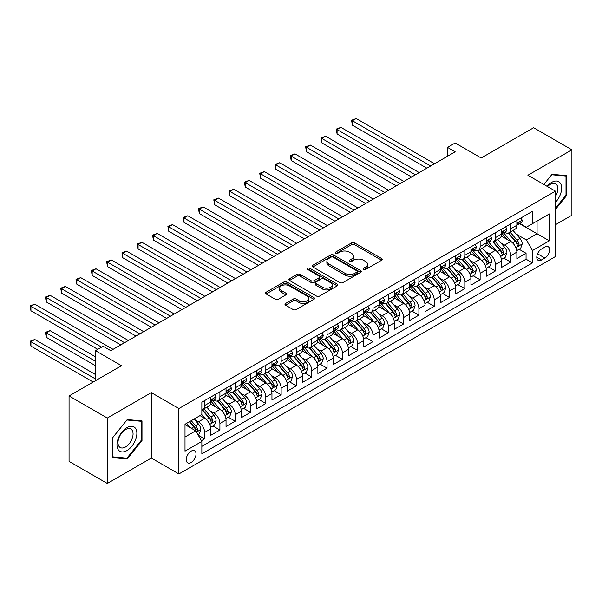 <?xml version="1.0" encoding="UTF-8"?>
<svg xmlns="http://www.w3.org/2000/svg" width="602" height="602" viewBox="0 0 602 602"><rect width="100%" height="100%" fill="white"/><g stroke="black" fill="none" stroke-linecap="round" stroke-linejoin="round"><path stroke-width="0.9" d="M363.533 269.478A1.49 0.858 0 0 0 365.64 269.478L381.6 260.26A2.122 1.227 0 0 0 382.225 259.394A2.122 1.227 0 0 0 381.6 258.521L354.555 242.907A2.122 1.227 0 0 0 351.553 242.907L335.585 252.125A1.49 0.858 0 0 0 335.156 252.735A1.49 0.858 0 0 0 335.585 253.337A1.49 0.858 0 0 0 337.692 253.337L339.761 252.148A6.803 3.928 0 0 1 349.371 252.148L351.628 253.45A6.803 3.928 0 0 1 353.622 256.226A6.803 3.928 0 0 1 351.628 259.003L349.559 260.192A1.49 0.858 0 0 0 349.122 260.801A1.49 0.858 0 0 0 349.559 261.411A1.49 0.858 0 0 0 351.666 261.411L353.728 260.214A6.803 3.928 0 0 1 363.345 260.214L365.602 261.516A6.803 3.928 0 0 1 367.589 264.293A6.803 3.928 0 0 1 365.602 267.07L363.533 268.259A1.49 0.858 0 0 0 363.096 268.868A1.49 0.858 0 0 0 363.533 269.478L363.533 268.259M191.135 462.464A6.931 3.996 120 0 0 195.658 456.361A6.931 3.996 120 0 0 194.596 450.808A6.931 3.996 120 0 0 191.135 451.154A6.931 3.996 120 0 0 186.605 457.257A6.931 3.996 120 0 0 187.666 462.803A6.931 3.996 120 0 0 191.135 462.464M285.589 303.461A2.122 1.227 0 0 0 284.972 304.326A2.122 1.227 0 0 0 285.589 305.191L293.182 309.571A2.122 1.227 0 0 0 296.184 309.571L313.913 299.337A2.122 1.227 0 0 0 314.537 298.472A2.122 1.227 0 0 0 313.913 297.606L286.868 281.992A2.122 1.227 0 0 0 283.866 281.992L266.137 292.226A2.122 1.227 0 0 0 265.512 293.091A2.122 1.227 0 0 0 266.137 293.957L275.302 299.254A2.122 1.227 0 0 0 278.305 299.254L285.89 294.867A2.122 1.227 0 0 0 286.514 294.002A2.122 1.227 0 0 0 285.89 293.136L281.345 290.51A5.681 3.281 0 0 1 279.682 288.192A5.681 3.281 0 0 1 283.188 285.16A5.681 3.281 0 0 1 289.389 285.867L307.193 296.146A5.681 3.281 0 0 1 308.856 298.472A5.681 3.281 0 0 1 305.349 301.504A5.681 3.281 0 0 1 299.149 300.789L296.184 299.074A2.122 1.227 0 0 0 293.182 299.074L285.589 303.461L285.589 305.191M555.443 224.734L571.9 215.23L571.9 149.83L533.635 127.737L481.201 158.01L455.18 142.983L447.527 147.4L455.18 151.824L110.768 350.665L103.115 346.248L95.462 350.665L95.462 380.712M107.322 418.051L107.322 483.451L151.335 458.047L151.335 392.647L107.322 418.051L69.057 395.958L121.484 365.692L95.462 350.665M151.335 392.647L178.884 408.555L555.443 191.15L555.443 256.55L178.884 473.955L178.884 408.555M571.9 149.83L527.894 175.242L555.443 191.15M339.904 282.594A2.122 1.227 0 0 0 342.914 282.594L360.643 272.36A2.122 1.227 0 0 0 361.268 271.494A2.122 1.227 0 0 0 360.643 270.622L333.598 255.007A2.122 1.227 0 0 0 330.596 255.007L312.859 265.249A2.122 1.227 0 0 0 312.242 266.114A2.122 1.227 0 0 0 312.859 266.979L339.904 282.594M308.277 269.794A1.49 0.858 0 0 1 309.782 270.005L309.782 268.236L337.278 284.114A2.122 1.227 0 0 1 337.903 284.979A2.122 1.227 0 0 1 337.278 285.852L319.549 296.086A2.122 1.227 0 0 1 316.547 296.086L289.502 280.472L289.502 278.734A2.122 1.227 0 0 0 288.877 279.606A2.122 1.227 0 0 0 289.502 280.472M289.502 278.734L297.087 274.354A2.122 1.227 0 0 1 300.089 274.354L311.061 280.69A2.122 1.227 0 0 0 314.063 280.69L319.098 277.778A2.122 1.227 0 0 0 319.722 276.912A2.122 1.227 0 0 0 319.098 276.047L307.682 269.455A1.49 0.858 0 0 1 307.246 268.846A1.49 0.858 0 0 1 308.164 268.056A1.49 0.858 0 0 1 309.782 268.236M107.322 483.451L69.057 461.358L69.057 395.958M201.429 440.702L204.605 438.866L198.254 435.201M194.634 419.594L198.479 421.806A8.661 4.997 60 0 1 204.605 432.417L210.723 428.88L210.723 435.329L219.911 430.031L212.942 426.005M209.94 410.752L213.785 412.972A8.661 4.997 60 0 1 219.911 423.575L226.036 420.046L226.036 426.494L235.216 421.189L228.256 417.171M225.253 401.918L229.091 404.138A8.661 4.997 60 0 1 235.216 414.74L241.342 411.204L241.342 417.653L250.522 412.355L243.562 408.329M240.559 393.076L244.404 395.296A8.661 4.997 60 0 1 250.522 405.898L256.648 402.369L256.648 408.818L265.828 403.513L258.868 399.495M255.865 384.242L259.71 386.461A8.661 4.997 60 0 1 265.828 397.064L271.953 393.527L271.953 399.984L281.142 394.679L274.173 390.66M271.171 375.4L275.016 377.62A8.661 4.997 60 0 1 281.142 388.23L287.259 384.693L287.259 391.142L296.447 385.844L289.479 381.818M286.477 366.565L290.322 368.785A8.661 4.997 60 0 1 296.447 379.388L302.573 375.851L302.573 382.308L311.753 377.002L304.785 372.984M301.79 357.731L305.628 359.943A8.661 4.997 60 0 1 311.753 370.554L317.879 367.017L317.879 373.466L327.059 368.168L320.098 364.142M317.096 348.889L320.941 351.109A8.661 4.997 60 0 1 327.059 361.712L333.184 358.182L333.184 364.631L342.365 359.326L335.404 355.308M332.402 340.055L336.247 342.275A8.661 4.997 60 0 1 342.365 352.877L348.49 349.341L348.49 355.79L357.678 350.492L350.71 346.466M347.708 331.213L351.553 333.433A8.661 4.997 60 0 1 357.678 344.035L363.796 340.506L363.796 346.955L372.984 341.65L366.016 337.632M363.014 322.379L366.859 324.598A8.661 4.997 60 0 1 372.984 335.201L379.102 331.664L379.102 338.121L388.29 332.816L381.322 328.797M378.327 313.537L382.165 315.757A8.661 4.997 60 0 1 388.29 326.367L394.415 322.83L394.415 329.279L403.596 323.981L396.635 319.955M393.633 304.702L397.471 306.922A8.661 4.997 60 0 1 403.596 317.525L409.721 313.988L409.721 320.445L418.902 315.139L411.941 311.121M408.939 295.868L412.784 298.08A8.661 4.997 60 0 1 418.902 308.691L425.027 305.154L425.027 311.603L434.215 306.305L427.247 302.279M424.244 287.026L428.09 289.246A8.661 4.997 60 0 1 434.215 299.849L440.333 296.319L440.333 302.768L449.521 297.463L442.553 293.445M439.55 278.192L443.396 280.412A8.661 4.997 60 0 1 449.521 291.014L455.639 287.478L455.639 293.926L464.827 288.629L457.859 284.603M454.856 269.35L458.701 271.57A8.661 4.997 60 0 1 464.827 282.172L470.952 278.643L470.952 285.092L480.133 279.787L473.164 275.769M470.17 260.515L474.007 262.735A8.661 4.997 60 0 1 480.133 273.338L486.258 269.801L486.258 276.258L495.438 270.953L488.478 266.934M485.475 251.674L489.321 253.893A8.661 4.997 60 0 1 495.438 264.504L501.564 260.967L501.564 267.416L510.744 262.118L510.744 255.662A8.661 4.997 -120 0 0 504.626 245.059L500.781 242.839M503.784 258.092L510.744 262.118M210.723 428.88A8.661 4.997 -120 0 0 204.605 418.277L200.007 415.621M226.036 420.046A8.661 4.997 -120 0 0 219.911 409.435L210.444 403.972M241.342 411.204A8.661 4.997 -120 0 0 235.216 400.601L225.75 395.13M256.648 402.369A8.661 4.997 -120 0 0 250.522 391.759L241.056 386.296M271.953 393.527A8.661 4.997 -120 0 0 265.828 382.925L256.362 377.462M287.259 384.693A8.661 4.997 -120 0 0 281.142 374.09L271.675 368.62M302.573 375.851A8.661 4.997 -120 0 0 296.447 365.248L286.981 359.785M317.879 367.017A8.661 4.997 -120 0 0 311.753 356.414L302.287 350.943M333.184 358.182A8.661 4.997 -120 0 0 327.059 347.572L317.593 342.109M348.49 349.341A8.661 4.997 -120 0 0 342.365 338.738L332.898 333.275M363.796 340.506A8.661 4.997 -120 0 0 357.678 329.896L348.212 324.433M379.102 331.664A8.661 4.997 -120 0 0 372.984 321.062L363.518 315.598M394.415 322.83A8.661 4.997 -120 0 0 388.29 312.227L378.824 306.757M409.721 313.988A8.661 4.997 -120 0 0 403.596 303.385L394.129 297.922M425.027 305.154A8.661 4.997 -120 0 0 418.902 294.551L409.435 289.08M440.333 296.319A8.661 4.997 -120 0 0 434.215 285.709L424.749 280.246M455.639 287.478A8.661 4.997 -120 0 0 449.521 276.875L440.054 271.412M470.952 278.643A8.661 4.997 -120 0 0 464.827 268.033L455.36 262.57M486.258 269.801A8.661 4.997 -120 0 0 480.133 259.199L470.666 253.735M501.564 260.967A8.661 4.997 -120 0 0 495.438 250.364L485.972 244.894M544.885 247.091L541.514 249.032A6.712 3.875 120 0 0 537.134 254.947A6.712 3.875 120 0 0 538.158 260.327A6.712 3.875 120 0 0 541.514 259.996L544.885 258.047A6.712 3.875 120 0 0 549.265 252.133A6.712 3.875 120 0 0 548.241 246.76A6.712 3.875 120 0 0 544.885 247.091M185.01 437.007L195.725 430.821L201.851 441.432L201.851 453.803L532.484 262.908L532.484 250.537L526.359 239.935L516.087 234.005M201.851 441.432L185.01 451.154L185.01 424.282L201.851 414.56L201.851 402.189L532.484 211.302L532.484 223.673L549.325 213.951L549.325 240.815L532.484 250.537M213.71 400.202L213.785 400.247A8.661 4.997 60 0 0 218.12 400.676L224.237 397.139A8.661 4.997 -120 0 0 226.036 393.174L226.036 388.23M229.016 391.36L229.091 391.405A8.661 4.997 60 0 0 233.425 391.834L239.543 388.305A8.661 4.997 -120 0 0 241.342 384.339L241.342 379.388M244.322 382.526L244.404 382.571A8.661 4.997 60 0 0 248.731 383L254.857 379.463A8.661 4.997 -120 0 0 256.648 375.497L256.648 370.554M259.628 373.684L259.71 373.737A8.661 4.997 60 0 0 264.037 374.158L270.163 370.629A8.661 4.997 -120 0 0 271.953 366.663L271.953 361.712M274.933 364.85L275.016 364.895A8.661 4.997 60 0 0 279.343 365.324L285.468 361.787A8.661 4.997 -120 0 0 287.259 357.829L287.259 352.877M290.247 356.015L290.322 356.06A8.661 4.997 60 0 0 294.656 356.489L300.774 352.953A8.661 4.997 -120 0 0 302.573 348.987L302.573 344.035M305.553 347.173L305.628 347.219A8.661 4.997 60 0 0 309.962 347.647L316.08 344.111A8.661 4.997 -120 0 0 317.879 340.153L317.879 335.201M320.858 338.339L320.941 338.384A8.661 4.997 60 0 0 325.268 338.813L331.393 335.276A8.661 4.997 -120 0 0 333.184 331.311L333.184 326.367M336.164 329.497L336.247 329.542A8.661 4.997 60 0 0 340.574 329.971L346.699 326.442A8.661 4.997 -120 0 0 348.49 322.476L348.49 317.525M351.47 320.663L351.553 320.708A8.661 4.997 60 0 0 355.88 321.137L362.005 317.6A8.661 4.997 -120 0 0 363.796 313.634L363.796 308.691M366.776 311.821L366.859 311.874A8.661 4.997 60 0 0 371.186 312.303L377.311 308.766A8.661 4.997 -120 0 0 379.102 304.8L379.102 299.849M382.089 302.987L382.165 303.032A8.661 4.997 60 0 0 386.499 303.461L392.617 299.924A8.661 4.997 -120 0 0 394.415 295.966L394.415 291.014M397.395 294.152L397.471 294.197A8.661 4.997 60 0 0 401.805 294.626L407.923 291.09A8.661 4.997 -120 0 0 409.721 287.124L409.721 282.172M412.701 285.31L412.784 285.356A8.661 4.997 60 0 0 417.111 285.784L423.236 282.248A8.661 4.997 -120 0 0 425.027 278.29L425.027 273.338M428.007 276.476L428.09 276.521A8.661 4.997 60 0 0 432.417 276.95L438.542 273.413A8.661 4.997 -120 0 0 440.333 269.448L440.333 264.504M443.313 267.634L443.396 267.679A8.661 4.997 60 0 0 447.722 268.108L453.848 264.579A8.661 4.997 -120 0 0 455.639 260.613L455.639 255.662M458.626 258.8L458.701 258.845A8.661 4.997 60 0 0 463.036 259.274L469.154 255.737A8.661 4.997 -120 0 0 470.952 251.771L470.952 246.828M473.932 249.958L474.007 250.011A8.661 4.997 60 0 0 478.342 250.44L484.459 246.903A8.661 4.997 -120 0 0 486.258 242.937L486.258 237.986M489.238 241.124L489.321 241.169A8.661 4.997 60 0 0 493.648 241.598L499.773 238.061A8.661 4.997 -120 0 0 501.564 234.103L501.564 229.151M201.851 446.375L526.058 259.199L526.058 253.276L516.87 258.582L516.87 252.125A8.661 4.997 -120 0 0 510.744 241.522L501.278 236.059M504.544 232.289L504.626 232.334A8.661 4.997 -120 0 0 508.953 232.763A8.661 4.997 -120 0 0 510.744 228.798L510.744 223.846M508.953 232.763L515.079 229.227A8.661 4.997 -120 0 0 516.87 225.261L516.87 220.309M204.605 400.601L204.605 405.545A8.661 4.997 60 0 1 202.806 409.51A8.661 4.997 60 0 1 201.851 409.864M202.806 409.51L208.932 405.974A8.661 4.997 -120 0 0 210.723 402.016L210.723 397.064M219.911 391.759L219.911 396.71A8.661 4.997 60 0 1 218.12 400.676M235.216 382.925L235.216 387.876A8.661 4.997 60 0 1 233.425 391.834M250.522 374.083L250.522 379.034A8.661 4.997 60 0 1 248.731 383M265.828 365.248L265.828 370.2A8.661 4.997 60 0 1 264.037 374.158M281.142 356.414L281.142 361.358A8.661 4.997 60 0 1 279.343 365.324M296.447 347.572L296.447 352.524A8.661 4.997 60 0 1 294.656 356.489M311.753 338.738L311.753 343.682A8.661 4.997 60 0 1 309.962 347.647M327.059 329.896L327.059 334.847A8.661 4.997 60 0 1 325.268 338.813M342.365 321.062L342.365 326.013A8.661 4.997 60 0 1 340.574 329.971M357.678 312.22L357.678 317.171A8.661 4.997 60 0 1 355.88 321.137M372.984 303.385L372.984 308.337A8.661 4.997 60 0 1 371.186 312.303M388.29 294.551L388.29 299.495A8.661 4.997 60 0 1 386.499 303.461M403.596 285.709L403.596 290.661A8.661 4.997 60 0 1 401.805 294.626M418.902 276.875L418.902 281.819A8.661 4.997 60 0 1 417.111 285.784M434.215 268.033L434.215 272.984A8.661 4.997 60 0 1 432.417 276.95M449.521 259.199L449.521 264.15A8.661 4.997 60 0 1 447.722 268.108M464.827 250.357L464.827 255.308A8.661 4.997 60 0 1 463.036 259.274M480.133 241.522L480.133 246.474A8.661 4.997 60 0 1 478.342 250.44M495.438 232.688L495.438 237.632A8.661 4.997 60 0 1 493.648 241.598M495.438 264.504L495.438 270.953M480.133 273.338L480.133 279.787M464.827 282.172L464.827 288.629M449.521 291.014L449.521 297.463M434.215 299.849L434.215 306.305M418.902 308.691L418.902 315.139M403.596 317.525L403.596 323.981M388.29 326.367L388.29 332.816M372.984 335.201L372.984 341.65M357.678 344.035L357.678 350.492M342.365 352.877L342.365 359.326M327.059 361.712L327.059 368.168M311.753 370.554L311.753 377.002M296.447 379.388L296.447 385.844M281.142 388.23L281.142 394.679M265.828 397.064L265.828 403.513M250.522 405.898L250.522 412.355M235.216 414.74L235.216 421.189M219.911 423.575L219.911 430.031M204.605 432.417L204.605 438.866M195.725 430.821L185.01 424.636M526.359 239.935L537.074 233.749L537.074 221.017L549.325 213.951M519.549 223.628L549.325 240.815M519.85 223.447L526.359 227.21L532.484 223.673M151.335 458.047L178.884 473.955M447.527 147.4L447.527 156.242M519.09 249.258L526.058 253.276M526.058 259.199L532.484 262.908M555.443 209.436L566.775 195.341L566.775 175.649L552.004 174.324L543.854 184.46L551.695 174.761L566.008 176.04L566.008 195.123L555.443 208.262M112.454 457.64L127.225 458.957L141.997 440.581L141.997 420.888L127.225 419.571L112.454 437.947L112.454 457.64M566.008 194.897L566.775 195.341M141.229 440.145L141.997 440.581M125.66 458.054L127.225 458.957M364.127 269.688L365.602 268.838A6.803 3.928 0 0 0 367.589 266.061L367.589 264.293M353.622 256.226L353.622 257.995A6.803 3.928 0 0 1 351.628 260.771L350.153 261.614M381.578 260.275L354.555 244.675A2.122 1.227 0 0 0 351.553 244.675L336.179 253.547M360.613 272.375L333.598 256.776A2.122 1.227 0 0 0 330.596 256.776L312.889 266.995M356.888 272.096A1.49 0.858 0 0 0 357.325 271.494A1.49 0.858 0 0 0 356.888 270.885L333.147 257.182A1.49 0.858 0 0 0 331.04 257.182L328.865 258.439A6.803 3.928 0 0 0 326.871 261.215A6.803 3.928 0 0 0 328.865 263.992L345.089 273.361A6.803 3.928 0 0 0 354.706 273.361L356.888 272.096L356.888 273.865A1.49 0.858 0 0 0 357.325 273.263L357.325 271.494M326.871 261.215L326.871 262.976A6.803 3.928 0 0 0 328.865 265.753L328.865 263.992M356.888 273.865L354.706 275.122A6.803 3.928 0 0 1 345.089 275.122L328.865 265.753M289.524 280.487L297.087 276.122L297.087 274.354M319.722 276.912L319.722 278.681A2.122 1.227 0 0 1 319.098 279.546L314.063 282.451A2.122 1.227 0 0 1 311.061 282.451L300.089 276.122A2.122 1.227 0 0 0 297.087 276.122M309.782 270.005L337.248 285.867M322.439 287.259A5.681 3.281 0 0 0 328.639 287.967A5.681 3.281 0 0 0 332.146 284.934A5.681 3.281 0 0 0 330.483 282.616L324.207 278.997A2.122 1.227 0 0 0 321.205 278.997L316.17 281.902A2.122 1.227 0 0 0 315.546 282.767A2.122 1.227 0 0 0 316.17 283.64L322.439 287.259L322.439 289.028A5.681 3.281 0 0 0 328.639 289.735A5.681 3.281 0 0 0 332.146 286.702L332.146 284.934M315.546 282.767L315.546 284.535A2.122 1.227 0 0 0 316.17 285.401L316.17 283.64M322.439 289.028L316.17 285.401M308.856 298.472L308.856 300.24A5.681 3.281 0 0 1 305.349 303.273A5.681 3.281 0 0 1 299.149 302.558L296.184 300.842A2.122 1.227 0 0 0 293.182 300.842L285.619 305.206M279.682 288.192L279.682 289.961A5.681 3.281 0 0 0 281.345 292.279L281.345 290.51M285.867 294.89L281.345 292.279M313.883 299.352L286.868 283.753A2.122 1.227 0 0 0 283.866 283.753L266.159 293.979M516.742 250.613L520.7 248.325L522.227 243.908A5.734 3.311 -120 0 0 519.993 238.52L513.002 230.423M511.595 242.079L503.603 232.831M507.05 239.385L502.407 234.02A13.748 7.939 -120 0 0 501.985 233.538M352.396 160.531L396.251 185.845L321.777 142.855L321.777 138.43L325.607 136.225L403.904 181.428M508.171 233.072L515.252 241.259A5.734 3.311 60 0 1 517.291 245.217L517.712 245.894L518.488 245.782L519.127 244.156A5.734 3.311 -120 0 0 517.088 240.206L510.09 232.101M508.592 232.936L516.192 241.741A2.92 1.686 60 0 1 516.93 242.884L519.127 244.156M520.926 217.969L522.227 220.227A5.734 3.311 60 0 1 521.039 222.763L518.134 224.441A5.734 3.311 -120 0 0 519.127 223.116L519.007 222.612M430.693 165.964L352.396 120.761L356.218 118.549L434.516 163.752M517.065 224.712L517.088 224.712A5.734 3.311 -120 0 0 518.134 224.441M518.39 222.695L519.127 223.116C518.766 222.258 518.156 222.612 517.291 224.177A5.734 3.311 60 0 1 516.87 224.997M426.863 168.169L352.396 125.178L352.396 120.761L351.553 120.272L356.218 118.549M352.396 125.178L351.553 120.272M555.443 202.325A14.072 8.127 120 0 0 561.455 186.003A14.072 8.127 120 0 0 551.695 182.353A14.072 8.127 120 0 0 547.083 186.327M555.443 196.425A10.655 6.148 120 0 0 555.623 183.813A10.655 6.148 120 0 0 550.296 184.34A10.655 6.148 120 0 0 547.511 186.567M565.06 175.491L566.008 176.04M135.533 439.859A14.072 8.127 120 0 0 131.891 426.261A14.072 8.127 120 0 0 118.301 438.316A14.072 8.127 120 0 0 121.943 451.906A14.072 8.127 120 0 0 135.533 439.859M132.049 438.866A10.655 6.148 120 0 0 130.852 429.053A10.655 6.148 120 0 0 119 437.699A10.655 6.148 120 0 0 120.197 447.504A10.655 6.148 120 0 0 132.049 438.866M112.604 456.888L112.604 437.812L126.917 420L141.229 421.28L141.229 440.363L126.917 458.167L112.454 456.805M140.281 420.738L141.229 421.28M501.436 259.447L505.387 257.167L506.922 252.75A5.734 3.311 -120 0 0 504.687 247.362L497.696 239.265M496.289 250.921L488.297 241.665M491.744 248.227L487.101 242.854A13.748 7.939 -120 0 0 486.679 242.373M337.09 169.365L380.938 194.687L306.471 151.689L306.471 147.272L310.301 145.059L388.599 190.262M492.865 241.906L499.938 250.101A5.734 3.311 60 0 1 501.985 254.052L502.407 254.729L503.182 254.623L503.821 252.99A5.734 3.311 -120 0 0 501.775 249.04L494.784 240.943M493.286 241.778L500.887 250.575A2.92 1.686 60 0 1 501.624 251.719L503.821 252.99M486.13 268.289L490.081 266.001L491.616 261.584A5.734 3.311 -120 0 0 489.381 256.196L482.383 248.099M480.983 259.755L472.991 250.5M476.438 257.062L471.795 251.689A13.748 7.939 -120 0 0 471.366 251.215M321.777 178.2L365.632 203.521L291.165 160.523L291.165 156.106L294.995 153.901L373.285 199.104M477.559 250.748L484.633 258.935A5.734 3.311 60 0 1 486.679 262.886L487.093 263.571L487.868 263.458L488.515 261.832A5.734 3.311 -120 0 0 486.469 257.874L479.478 249.777M477.973 250.613L485.573 259.417A2.92 1.686 60 0 1 486.311 260.561L488.515 261.832M470.817 277.123L474.775 274.843L476.302 270.418A5.734 3.311 -120 0 0 474.075 265.038L467.077 256.941M465.677 268.597L457.686 259.342M461.124 265.903L456.489 260.531A13.748 7.939 -120 0 0 456.06 260.049M306.471 187.041L350.326 212.355L275.859 169.365L275.859 164.948L279.682 162.736L357.979 207.938M462.253 259.582L469.327 267.777A5.734 3.311 60 0 1 471.374 271.728L471.787 272.405L472.562 272.3L473.21 270.667A5.734 3.311 -120 0 0 471.163 266.716L464.172 258.619M462.667 259.454L470.267 268.251A2.92 1.686 60 0 1 471.005 269.395L473.21 270.667M455.511 285.965L459.469 283.677L460.997 279.26A5.734 3.311 -120 0 0 458.762 273.872L451.771 265.775M450.371 277.432L442.372 268.176M445.819 274.738L441.183 269.365A13.748 7.939 -120 0 0 440.754 268.891M291.165 195.876L335.021 221.197L260.553 178.2L260.553 173.782L264.376 171.57L342.673 216.78M446.947 268.424L454.021 276.611A5.734 3.311 60 0 1 456.068 280.562L456.482 281.247L457.257 281.134L457.904 279.501A5.734 3.311 -120 0 0 455.857 275.55L448.859 267.454M447.361 268.289L454.962 277.086A2.92 1.686 60 0 1 455.699 278.229L457.904 279.501M505.62 226.811L506.922 229.061A5.734 3.311 60 0 1 505.733 231.597L502.82 233.283A5.734 3.311 -120 0 0 503.821 231.958L503.701 231.446M415.38 174.798L337.09 129.596L340.913 127.383L419.21 172.593M501.752 233.546L501.775 233.546A5.734 3.311 -120 0 0 502.82 233.283M503.084 231.529L503.821 231.958C503.46 231.093 502.851 231.446 501.985 233.019A5.734 3.311 60 0 1 501.564 233.832M411.557 177.011L337.09 134.013L337.09 129.596L336.247 129.106L340.913 127.383M337.09 134.013L336.247 129.106M490.314 235.645L491.616 237.903A5.734 3.311 60 0 1 490.427 240.439L487.515 242.117A5.734 3.311 -120 0 0 488.515 240.792L488.395 240.288M400.074 183.64L320.941 137.948L325.607 136.225M486.446 242.388L486.469 242.388A5.734 3.311 -120 0 0 487.515 242.117M487.778 240.371L488.515 240.792C488.154 239.935 487.545 240.281 486.679 241.853A5.734 3.311 60 0 1 486.258 242.674M321.777 142.855L320.941 137.948M475.008 244.48L476.302 246.737A5.734 3.311 60 0 1 475.121 249.273L472.209 250.951A5.734 3.311 -120 0 0 473.21 249.634L473.089 249.123M384.768 192.474L305.628 146.783L310.301 145.059M471.14 251.222L471.163 251.222A5.734 3.311 -120 0 0 472.209 250.951M472.465 249.205L473.21 249.634C472.848 248.769 472.239 249.123 471.374 250.695A5.734 3.311 60 0 1 470.952 251.508M306.471 151.689L305.628 146.783M459.695 253.322L460.997 255.572A5.734 3.311 60 0 1 459.808 258.115L456.903 259.793A5.734 3.311 -120 0 0 457.904 258.469L457.783 257.965M369.462 201.309L290.322 155.625L294.995 153.901M455.834 260.064L455.857 260.064A5.734 3.311 -120 0 0 456.903 259.793M457.159 258.04L457.904 258.469C457.543 257.603 456.926 257.957 456.068 259.53A5.734 3.311 60 0 1 455.639 260.35M291.165 160.523L290.322 155.625M440.205 294.799L444.163 292.519L445.691 288.095A5.734 3.311 -120 0 0 443.456 282.714L436.465 274.61M435.065 286.274L427.066 277.018M430.513 283.58L425.877 278.207A13.748 7.939 -120 0 0 425.448 277.725M275.859 204.718L319.715 230.032L245.24 187.041L245.24 182.624L249.07 180.412L327.368 225.615M431.642 277.259L438.715 285.453A5.734 3.311 60 0 1 440.754 289.404L441.176 290.081L441.951 289.976L442.59 288.343A5.734 3.311 -120 0 0 440.551 284.392L433.553 276.295M432.055 277.123L439.656 285.927A2.92 1.686 60 0 1 440.393 287.071L442.59 288.343M444.389 262.156L445.691 264.413A5.734 3.311 60 0 1 444.502 266.949L441.597 268.627A5.734 3.311 -120 0 0 442.59 267.311L442.47 266.799M354.157 210.151L275.016 164.459L279.682 162.736M440.529 268.898L440.551 268.898A5.734 3.311 -120 0 0 441.597 268.627M441.853 266.882L442.59 267.311C442.237 266.445 441.62 266.799 440.754 268.372A5.734 3.311 60 0 1 440.333 269.184M275.859 169.365L275.016 164.459M424.899 303.634L428.857 301.354L430.385 296.937A5.734 3.311 -120 0 0 428.15 291.549L421.159 283.452M419.752 295.108L411.76 285.852M415.207 292.414L410.564 287.041A13.748 7.939 -120 0 0 410.143 286.567M260.553 213.552L304.409 238.874L229.934 195.876L229.934 191.459L233.764 189.246L312.062 234.456M416.328 286.1L423.402 294.288A5.734 3.311 60 0 1 425.448 298.238L425.87 298.923L426.645 298.81L427.285 297.177A5.734 3.311 -120 0 0 425.245 293.227L418.247 285.13M416.75 285.965L424.35 294.762A2.92 1.686 60 0 1 425.087 295.906L427.285 297.177M429.083 270.998L430.385 273.248A5.734 3.311 60 0 1 429.196 275.791L426.291 277.469A5.734 3.311 -120 0 0 427.285 276.145L427.164 275.633M338.851 218.985L259.71 173.293L264.376 171.57M425.215 277.733L425.245 277.733A5.734 3.311 -120 0 0 426.291 277.469M426.547 275.716L427.285 276.145C426.923 275.28 426.314 275.633 425.448 277.206A5.734 3.311 60 0 1 425.027 278.019M260.553 178.2L259.71 173.293M409.593 312.476L413.544 310.188L415.079 305.771A5.734 3.311 -120 0 0 412.844 300.383L405.846 292.286M404.446 303.942L396.455 294.694M399.901 301.248L395.258 295.883A13.748 7.939 -120 0 0 394.837 295.401M245.24 222.394L289.095 247.708L214.628 204.718L214.628 200.293L218.458 198.088L296.748 243.291M401.022 294.935L408.096 303.122A5.734 3.311 60 0 1 410.143 307.08L410.556 307.757L411.332 307.645L411.979 306.019A5.734 3.311 -120 0 0 409.932 302.061L402.941 293.964M401.436 294.799L409.044 303.604A2.92 1.686 60 0 1 409.774 304.747L411.979 306.019M413.777 279.832L415.079 282.09A5.734 3.311 60 0 1 413.89 284.626L410.978 286.304A5.734 3.311 -120 0 0 411.979 284.979L411.858 284.475M323.537 227.827L244.404 182.135L249.07 180.412M409.909 286.575L409.932 286.575A5.734 3.311 -120 0 0 410.978 286.304M411.241 284.558L411.979 284.979C411.617 284.121 411.008 284.475 410.143 286.04A5.734 3.311 60 0 1 409.721 286.861M245.24 187.041L244.404 182.135M394.287 321.31L398.238 319.03L399.766 314.613A5.734 3.311 -120 0 0 397.538 309.225L390.54 301.128M389.14 312.784L381.149 303.528M384.588 310.09L379.952 304.717A13.748 7.939 -120 0 0 379.523 304.236M229.934 231.228L273.79 256.55L199.322 213.552L199.322 209.135L203.145 206.922L281.443 252.125M385.716 303.769L392.79 311.964A5.734 3.311 60 0 1 394.837 315.915L395.251 316.592L396.026 316.486L396.673 314.854A5.734 3.311 -120 0 0 394.626 310.903L387.635 302.806M386.13 303.641L393.731 312.438A2.92 1.686 60 0 1 394.468 313.582L396.673 314.854M398.471 288.674L399.766 290.924A5.734 3.311 60 0 1 398.584 293.46L395.672 295.146A5.734 3.311 -120 0 0 396.673 293.821L396.552 293.309M308.232 236.661L229.091 190.969L233.764 189.246M394.603 295.409L394.626 295.409A5.734 3.311 -120 0 0 395.672 295.146M395.935 293.392L396.673 293.821C396.312 292.956 395.702 293.309 394.837 294.882A5.734 3.311 60 0 1 394.415 295.695M229.934 195.876L229.091 190.969M378.974 330.152L382.932 327.864L384.46 323.447A5.734 3.311 -120 0 0 382.225 318.059L375.234 309.962M373.834 321.618L365.843 312.363M369.282 318.925L364.646 313.552A13.748 7.939 -120 0 0 364.218 313.078M214.628 240.063L258.484 265.384L184.016 222.386L184.016 217.969L187.839 215.764L266.137 260.967M370.411 312.611L377.484 320.798A5.734 3.311 60 0 1 379.531 324.749L379.945 325.434L380.72 325.321L381.367 323.695A5.734 3.311 -120 0 0 379.32 319.737L372.329 311.64M370.824 312.476L378.425 321.28A2.92 1.686 60 0 1 379.162 322.424L381.367 323.695M383.158 297.508L384.46 299.758A5.734 3.311 60 0 1 383.278 302.302L380.366 303.98A5.734 3.311 -120 0 0 381.367 302.655L381.247 302.151M292.926 245.503L213.785 199.811L218.458 198.088M379.298 304.251L379.32 304.251A5.734 3.311 -120 0 0 380.366 303.98M380.622 302.234L381.367 302.655C381.006 301.79 380.389 302.144 379.531 303.717A5.734 3.311 60 0 1 379.102 304.537M214.628 204.718L213.785 199.811M363.668 338.986L367.626 336.706L369.154 332.281A5.734 3.311 -120 0 0 366.919 326.901L359.928 318.804M358.529 330.46L350.53 321.205M353.976 327.766L349.341 322.394A13.748 7.939 -120 0 0 348.912 321.912M199.322 248.904L243.178 274.219L168.71 231.228L168.71 226.811L172.533 224.599L250.831 269.801M355.105 321.445L362.178 329.64A5.734 3.311 60 0 1 364.218 333.591L364.639 334.268L365.414 334.163L366.061 332.53A5.734 3.311 -120 0 0 364.014 328.579L357.016 320.482M355.519 321.317L363.119 330.114A2.92 1.686 60 0 1 363.856 331.258L366.061 332.53M367.852 306.343L369.154 308.6A5.734 3.311 60 0 1 367.965 311.136L365.06 312.814A5.734 3.311 -120 0 0 366.061 311.497L365.941 310.986M277.62 254.337L198.479 208.646L203.145 206.922M363.992 313.085L364.014 313.085A5.734 3.311 -120 0 0 365.06 312.814M365.316 311.068L366.061 311.497C365.7 310.632 365.083 310.986 364.218 312.558A5.734 3.311 60 0 1 363.796 313.371M199.322 213.552L198.479 208.646M348.362 347.828L352.32 345.54L353.848 341.123A5.734 3.311 -120 0 0 351.613 335.735L344.622 327.638M343.215 339.295L335.224 330.039M338.67 336.601L334.027 331.228A13.748 7.939 -120 0 0 333.606 330.754M184.016 257.739L227.872 283.06L153.397 240.063L153.397 235.645L157.227 233.433L235.525 278.643M339.791 330.287L346.865 338.474A5.734 3.311 60 0 1 348.912 342.425L349.333 343.11L350.108 342.997L350.748 341.364A5.734 3.311 -120 0 0 348.708 337.413L341.71 329.317M340.213 330.152L347.813 338.949A2.92 1.686 60 0 1 348.55 340.092L350.748 341.364M352.546 315.185L353.848 317.435A5.734 3.311 60 0 1 352.659 319.978L349.754 321.656A5.734 3.311 -120 0 0 350.748 320.332L350.627 319.828M262.314 263.172L183.174 217.488L187.839 215.764M348.686 321.927L348.708 321.919A5.734 3.311 -120 0 0 349.754 321.656M350.01 319.903L350.748 320.332C350.387 319.466 349.777 319.82 348.912 321.393A5.734 3.311 60 0 1 348.49 322.213M184.016 222.386L183.174 217.488M333.056 356.662L337.007 354.382L338.542 349.958A5.734 3.311 -120 0 0 336.307 344.57L329.309 336.473M327.909 348.137L319.918 338.881M323.364 345.435L318.721 340.07A13.748 7.939 -120 0 0 318.3 339.588M168.71 266.581L212.559 291.895L138.091 248.904L138.091 244.48L141.921 242.275L220.219 287.478M324.486 339.122L331.559 347.316A5.734 3.311 60 0 1 333.606 351.267L334.027 351.944L334.802 351.839L335.442 350.206A5.734 3.311 -120 0 0 333.395 346.255L326.404 338.158M324.907 338.986L332.507 347.79A2.92 1.686 60 0 1 333.237 348.934L335.442 350.206M337.24 324.019L338.542 326.276A5.734 3.311 60 0 1 337.353 328.812L334.441 330.49A5.734 3.311 -120 0 0 335.442 329.174L335.322 328.662M247.001 272.014L167.868 226.322L172.533 224.599M333.373 330.761L333.395 330.761A5.734 3.311 -120 0 0 334.441 330.49M334.704 328.745L335.442 329.174C335.081 328.308 334.471 328.662 333.606 330.235A5.734 3.311 60 0 1 333.184 331.047M168.71 231.228L167.868 226.322M317.751 365.497L321.701 363.217L323.236 358.8A5.734 3.311 -120 0 0 321.001 353.412L314.003 345.315M312.604 356.971L304.612 347.715M308.058 354.277L303.416 348.904A13.748 7.939 -120 0 0 302.987 348.43M153.397 275.415L197.253 300.737L122.785 257.739L122.785 253.322L126.616 251.109L204.906 296.312M309.18 347.964L316.253 356.151A5.734 3.311 60 0 1 318.3 360.101L318.714 360.786L319.489 360.673L320.136 359.04A5.734 3.311 -120 0 0 318.089 355.09L311.099 346.993M309.594 347.828L317.194 356.625A2.92 1.686 60 0 1 317.931 357.769L320.136 359.04M321.935 332.861L323.236 335.111A5.734 3.311 60 0 1 322.047 337.647L319.135 339.332A5.734 3.311 -120 0 0 320.136 338.008L320.016 337.496M231.695 280.848L152.554 235.156L157.227 233.433M318.067 339.596L318.089 339.596A5.734 3.311 -120 0 0 319.135 339.332M319.399 337.579L320.136 338.008C319.775 337.143 319.165 337.496 318.3 339.069A5.734 3.311 60 0 1 317.879 339.882M153.397 240.063L152.554 235.156M302.437 374.339L306.395 372.051L307.923 367.634A5.734 3.311 -120 0 0 305.696 362.246L298.697 354.149M297.298 365.805L289.306 356.557M292.745 363.111L288.11 357.746A13.748 7.939 -120 0 0 287.681 357.264M138.091 284.249L181.947 309.571L107.48 266.581L107.48 262.156L111.302 259.951L189.6 305.154M293.874 356.798L300.947 364.985A5.734 3.311 60 0 1 302.994 368.943L303.408 369.62L304.183 369.508L304.83 367.882A5.734 3.311 -120 0 0 302.783 363.924L295.793 355.827M294.288 356.662L301.888 365.467A2.92 1.686 60 0 1 302.625 366.61L304.83 367.882M306.629 341.695L307.923 343.953A5.734 3.311 60 0 1 306.742 346.489L303.829 348.167A5.734 3.311 -120 0 0 304.83 346.842L304.71 346.338M216.389 289.69L137.248 243.998L141.921 242.275M302.761 348.438L302.783 348.438A5.734 3.311 -120 0 0 303.829 348.167M304.085 346.421L304.83 346.842C304.469 345.984 303.859 346.338 302.994 347.903A5.734 3.311 60 0 1 302.573 348.724M138.091 248.904L137.248 243.998M287.131 383.173L291.09 380.893L292.617 376.476A5.734 3.311 -120 0 0 290.382 371.088L283.392 362.991M281.992 374.647L273.993 365.391M277.439 371.953L272.804 366.58A13.748 7.939 -120 0 0 272.375 366.099M122.785 293.091L166.641 318.413L92.174 275.415L92.174 270.998L95.996 268.785L174.294 313.988M278.568 365.632L285.641 373.827A5.734 3.311 60 0 1 287.688 377.778L288.102 378.455L288.877 378.349L289.524 376.717A5.734 3.311 -120 0 0 287.478 372.766L280.479 364.669M278.982 365.504L286.582 374.301A2.92 1.686 60 0 1 287.32 375.445L289.524 376.717M291.315 350.537L292.617 352.787A5.734 3.311 60 0 1 291.428 355.323L288.524 357.001A5.734 3.311 -120 0 0 289.524 355.684L289.404 355.172M201.083 298.524L121.943 252.832L126.616 251.109M287.455 357.272L287.478 357.272A5.734 3.311 -120 0 0 288.524 357.001M288.779 355.255L289.524 355.684C289.163 354.819 288.546 355.172 287.688 356.745A5.734 3.311 60 0 1 287.259 357.558M122.785 257.739L121.943 252.832M271.826 392.015L275.784 389.727L277.311 385.31A5.734 3.311 -120 0 0 275.076 379.922L268.086 371.825M266.686 383.482L258.687 374.226M262.133 380.788L257.49 375.415A13.748 7.939 -120 0 0 257.069 374.941M107.48 301.926L151.335 327.247L76.86 284.249L76.86 279.832L80.691 277.627L158.988 322.83M263.255 374.474L270.336 382.661A5.734 3.311 60 0 1 272.375 386.612L272.796 387.297L273.571 387.184L274.211 385.551A5.734 3.311 -120 0 0 272.172 381.6L265.173 373.503M263.676 374.339L271.276 383.143A2.92 1.686 60 0 1 272.014 384.279L274.211 385.551M276.009 359.371L277.311 361.621A5.734 3.311 60 0 1 276.122 364.165L273.218 365.843A5.734 3.311 -120 0 0 274.211 364.519L274.091 364.014M185.777 307.366L106.637 261.674L111.302 259.951M272.149 366.114L272.172 366.114A5.734 3.311 -120 0 0 273.218 365.843M273.474 364.09L274.211 364.519C273.857 363.653 273.24 364.007 272.375 365.58A5.734 3.311 60 0 1 271.953 366.4M107.48 266.581L106.637 261.674M256.52 400.849L260.47 398.569L262.005 394.144A5.734 3.311 -120 0 0 259.771 388.764L252.78 380.667M251.373 392.323L243.381 383.068M246.828 389.629L242.185 384.257A13.748 7.939 -120 0 0 241.763 383.775M92.174 310.767L136.022 336.082L61.554 293.091L61.554 288.674L65.385 286.462L143.682 331.664M247.949 383.308L255.022 391.503A5.734 3.311 60 0 1 257.069 395.454L257.49 396.131L258.266 396.026L258.905 394.393A5.734 3.311 -120 0 0 256.858 390.442L249.868 382.345M248.37 383.181L255.97 391.977A2.92 1.686 60 0 1 256.708 393.121L258.905 394.393M260.704 368.206L262.005 370.463A5.734 3.311 60 0 1 260.817 372.999L257.912 374.677A5.734 3.311 -120 0 0 258.905 373.36L258.785 372.849M170.464 316.2L91.331 270.509L95.996 268.785M256.836 374.948L256.858 374.948A5.734 3.311 -120 0 0 257.912 374.677M258.168 372.931L258.905 373.36C258.544 372.495 257.934 372.849 257.069 374.421A5.734 3.311 60 0 1 256.648 375.234M92.174 275.415L91.331 270.509M241.214 409.691L245.165 407.403L246.7 402.986A5.734 3.311 -120 0 0 244.465 397.598L237.466 389.502M236.067 401.158L228.075 391.902M231.522 398.464L226.879 393.091A13.748 7.939 -120 0 0 226.457 392.617M76.86 319.602L120.716 344.923L46.249 301.926L46.249 297.508L50.079 295.296L128.369 340.506M232.643 392.15L239.716 400.338A5.734 3.311 60 0 1 241.763 404.288L242.177 404.973L242.952 404.86L243.599 403.227A5.734 3.311 -120 0 0 241.552 399.276L234.562 391.18M233.057 392.015L240.665 400.812A2.92 1.686 60 0 1 241.394 401.955L243.599 403.227M245.398 377.048L246.7 379.298A5.734 3.311 60 0 1 245.511 381.841L242.598 383.519A5.734 3.311 -120 0 0 243.599 382.195L243.479 381.691M155.158 325.035L76.025 279.351L80.691 277.627M241.53 383.783L241.552 383.783A5.734 3.311 -120 0 0 242.598 383.519M242.862 381.766L243.599 382.195C243.238 381.329 242.629 381.683 241.763 383.256A5.734 3.311 60 0 1 241.342 384.076M76.86 284.249L76.025 279.351M225.9 418.525L229.859 416.245L231.386 411.821A5.734 3.311 -120 0 0 229.159 406.433L222.161 398.336M220.761 410L212.769 400.744M216.208 407.298L211.573 401.933A13.748 7.939 -120 0 0 211.144 401.451M61.554 328.444L97.757 349.341L30.943 310.767L30.943 306.343L34.766 304.138L113.063 349.341M217.337 400.985L224.411 409.179A5.734 3.311 60 0 1 226.457 413.13L226.871 413.807L227.646 413.702L228.293 412.069A5.734 3.311 -120 0 0 226.247 408.118L219.256 400.021M217.751 400.849L225.351 409.653A2.92 1.686 60 0 1 226.089 410.797L228.293 412.069M230.092 385.882L231.386 388.139A5.734 3.311 60 0 1 230.205 390.675L227.293 392.353A5.734 3.311 -120 0 0 228.293 391.037L228.173 390.525M139.852 333.877L60.712 288.185L65.385 286.462M226.224 392.624L226.247 392.624A5.734 3.311 -120 0 0 227.293 392.353M227.548 390.608L228.293 391.037C227.932 390.171 227.323 390.525 226.457 392.098A5.734 3.311 60 0 1 226.036 392.91M61.554 293.091L60.712 288.185M210.595 427.36L214.553 425.08L216.08 420.663A5.734 3.311 -120 0 0 213.845 415.275L206.855 407.178M205.455 418.834L201.79 414.597M200.902 416.14L200.308 415.448M95.462 356.851L50.079 330.648L46.249 332.861L46.249 337.278L95.462 365.692M202.031 409.827L209.105 418.014A5.734 3.311 60 0 1 211.151 421.964L211.565 422.649L212.34 422.536L212.988 420.903A5.734 3.311 -120 0 0 210.941 416.953L203.943 408.856M202.445 409.691L210.045 418.488A2.92 1.686 60 0 1 210.783 419.632L212.988 420.903M46.249 337.278L45.406 332.372L95.462 361.275M45.406 332.372L50.079 330.648M214.779 394.724L216.08 396.974A5.734 3.311 60 0 1 214.891 399.51L211.987 401.195A5.734 3.311 -120 0 0 212.988 399.871L212.867 399.359M124.546 342.711L45.406 297.019L50.079 295.296M210.918 401.459L210.941 401.459A5.734 3.311 -120 0 0 211.987 401.195M212.243 399.442L212.988 399.871C212.626 399.006 212.009 399.359 211.151 400.932A5.734 3.311 60 0 1 210.723 401.745M46.249 301.926L45.406 297.019M197.945 434.667L199.247 433.914L200.775 429.497A5.734 3.311 -120 0 0 198.54 424.109L194.137 419.015M190.029 427.533L186.485 423.432M185.597 424.974L185.01 424.297M95.462 374.527L34.766 339.49L30.943 341.695L30.943 346.112L93.167 382.037M189.389 421.754L193.799 426.848A5.734 3.311 60 0 1 195.838 430.806L196.26 431.483L197.035 431.371L197.682 429.745A5.734 3.311 -120 0 0 195.635 425.787L191.233 420.693M189.75 421.55L194.739 427.33A2.92 1.686 60 0 1 195.477 428.473L197.682 429.745M30.943 346.112L30.1 341.214L95.462 378.944M30.1 341.214L34.766 339.49M101.587 347.128L30.1 305.861L34.766 304.138M30.943 310.767L30.1 305.861M198.479 421.806L204.605 418.277M213.785 412.972L219.911 409.435M229.091 404.138L235.216 400.601M244.404 395.296L250.522 391.759M259.71 386.461L265.828 382.925M275.016 377.62L281.142 374.09M290.322 368.785L296.447 365.248M305.628 359.943L311.753 356.414M320.941 351.109L327.059 347.572M336.247 342.275L342.365 338.738M351.553 333.433L357.678 329.896M366.859 324.598L372.984 321.062M382.165 315.757L388.29 312.227M397.471 306.922L403.596 303.385M412.784 298.08L418.902 294.551M428.09 289.246L434.215 285.709M443.396 280.412L449.521 276.875M458.701 271.57L464.827 268.033M474.007 262.735L480.133 259.199M489.321 253.893L495.438 250.364M504.626 245.059L510.744 241.522M510.744 228.798L516.87 225.261M204.605 405.545L210.723 402.016M219.911 396.71L226.036 393.174M235.216 387.876L241.342 384.339M250.522 379.034L256.648 375.497M265.828 370.2L271.953 366.663M281.142 361.358L287.259 357.829M296.447 352.524L302.573 348.987M311.753 343.682L317.879 340.153M327.059 334.847L333.184 331.311M342.365 326.013L348.49 322.476M357.678 317.171L363.796 313.634M372.984 308.337L379.102 304.8M388.29 299.495L394.415 295.966M403.596 290.661L409.721 287.124M418.902 281.819L425.027 278.29M434.215 272.984L440.333 269.448M449.521 264.15L455.639 260.613M464.827 255.308L470.952 251.771M480.133 246.474L486.258 242.937M495.438 237.632L501.564 234.103M510.744 255.662L516.87 252.125M537.541 253.811L544.885 258.047M536.773 257.257L541.514 259.996M365.602 268.838L365.602 267.07M349.559 261.411L349.559 260.192M351.628 260.771L351.628 259.003M335.585 253.337L335.585 252.125M351.553 244.675L351.553 242.907M354.555 244.675L354.555 242.907M381.6 260.26L381.6 258.521M312.859 266.979L312.859 265.249M330.596 256.776L330.596 255.007M333.598 256.776L333.598 255.007M360.643 272.36L360.643 270.622M345.089 275.122L345.089 273.361M354.706 275.122L354.706 273.361M300.089 276.122L300.089 274.354M311.061 282.451L311.061 280.69M314.063 282.451L314.063 280.69M319.098 279.546L319.098 277.778M337.278 285.852L337.278 284.114M293.182 300.842L293.182 299.074M296.184 300.842L296.184 299.074M299.149 302.558L299.149 300.789M285.89 294.867L285.89 293.136M266.137 293.957L266.137 292.226M283.866 283.753L283.866 281.992M286.868 283.753L286.868 281.992M313.913 299.337L313.913 297.606M515.869 247.67L522.19 244.021M517.088 240.206L519.993 238.52M512.513 242.839L515.252 241.259M522.19 220.159L516.87 223.229M500.563 256.505L506.884 252.855M501.775 249.04L504.687 247.362M497.207 251.681L499.938 250.101M485.25 265.347L491.578 261.697M486.469 257.874L489.381 256.196M481.901 260.515L484.633 258.935M469.944 274.181L476.265 270.531M471.163 266.716L474.075 265.038M466.588 269.357L469.327 267.777M454.638 283.023L460.959 279.373M455.857 275.55L458.762 273.872M451.282 278.192L454.021 276.611M506.884 228.993L501.564 232.063M491.578 237.835L486.258 240.905M476.265 246.669L470.952 249.74M460.959 255.511L455.639 258.582M439.332 291.857L445.653 288.207M440.551 284.392L443.456 282.714M435.976 287.026L438.715 285.453M445.653 264.346L440.333 267.416M424.026 300.699L430.347 297.042M425.245 293.227L428.15 291.549M420.67 295.868L423.402 294.288M430.347 273.18L425.027 276.258M408.713 309.533L415.041 305.884M409.932 302.061L412.844 300.383M405.364 304.702L408.096 303.122M415.041 282.022L409.721 285.092M393.407 318.368L399.728 314.718M394.626 310.903L397.538 309.225M390.051 313.544L392.79 311.964M399.728 290.856L394.415 293.926M378.101 327.21L384.422 323.56M379.32 319.737L382.225 318.059M374.745 322.379L377.484 320.798M384.422 299.698L379.102 302.768M362.795 336.044L369.116 332.394M364.014 328.579L366.919 326.901M359.439 331.22L362.178 329.64M369.116 308.533L363.796 311.603M347.489 344.886L353.81 341.236M348.708 337.413L351.613 335.735M344.133 340.055L346.865 338.474M353.81 317.374L348.49 320.445M332.184 353.72L338.505 350.071M333.395 346.255L336.307 344.57M328.827 348.889L331.559 347.316M338.505 326.209L333.184 329.279M316.87 362.562L323.199 358.905M318.089 355.09L321.001 353.412M313.522 357.731L316.253 356.151M323.199 335.043L317.879 338.121M301.564 371.396L307.885 367.747M302.783 363.924L305.696 362.246M298.208 366.565L300.947 364.985M307.885 343.885L302.573 346.955M286.259 380.231L292.58 376.581M287.478 372.766L290.382 371.088M282.902 375.407L285.641 373.827M292.58 352.719L287.259 355.79M270.953 389.073L277.274 385.423M272.172 381.6L275.076 379.922M267.597 384.242L270.336 382.661M277.274 361.561L271.953 364.631M255.647 397.907L261.968 394.257M256.858 390.442L259.771 388.764M252.291 393.083L255.022 391.503M261.968 370.396L256.648 373.466M240.333 406.749L246.662 403.099M241.552 399.276L244.465 397.598M236.985 401.918L239.716 400.338M246.662 379.237L241.342 382.308M225.028 415.583L231.349 411.934M226.247 408.118L229.159 406.433M221.671 410.752L224.411 409.179M231.349 388.072L226.036 391.142M209.722 424.425L216.043 420.768M210.941 416.953L213.845 415.275M206.366 419.594L209.105 418.014M216.043 396.906L210.723 399.984M196.455 432.086L200.737 429.61M195.635 425.787L198.54 424.109M191.323 428.278L193.799 426.848"/></g></svg>
